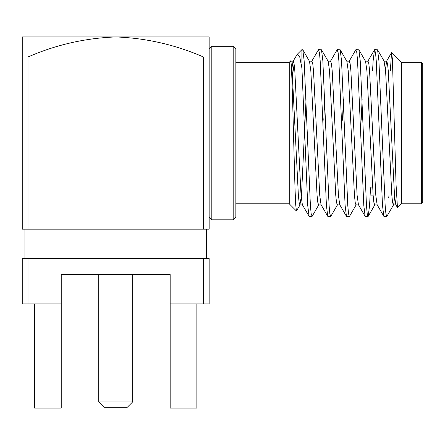 <?xml version="1.0" encoding="UTF-8"?>
<svg xmlns="http://www.w3.org/2000/svg" width="445" height="445" viewBox="0 0 445 445"><rect width="100%" height="100%" fill="white"/><g stroke="black" fill="none" stroke-linecap="round" stroke-linejoin="round"><path stroke-width="0.67" d="M127.315 407.264L104.086 407.264L98.746 401.924L132.655 401.924L127.315 407.264M98.746 274.565L98.746 401.924M132.655 274.565L132.655 401.924M235.85 62.3L289.25 62.3L289.25 203.81L296.431 210.991L295.686 204.544L294.985 187.573L293.466 133.055C292.46 92.121 291.442 56.276 290.374 61.349M306.049 99.341L301.488 195.299L299.93 204.934L299.112 202.397L298.373 195.299L292.143 70.811L290.819 61.382L290.507 61.043L289.25 62.3M292.471 75.511L294.151 64.197M311.945 216.493L309.075 216.32L302.366 204.728L301.043 195.299L294.812 70.811L294.073 63.713L293.255 61.176L293.021 61.382L297.193 54.357L299.685 56.637L301.933 68.28L301.933 49.618L302.8 49.79L304.157 60.798L310.387 205.312L311.127 213.55L312.145 216.32L318.854 204.728L318.62 204.934L317.802 202.397L317.062 195.299L310.832 70.811L309.509 61.382L302.8 49.79M394.949 195.133L393.614 204.728L386.905 216.32L383.835 216.32L382.478 205.312L376.248 60.798L375.508 52.56L374.49 49.79L373.132 60.798L372.543 70.978M386.705 216.493L385.887 213.55L385.147 205.312L378.918 60.798L377.56 49.79L374.69 49.618M309.075 216.32L307.718 205.312L301.933 68.28M337.544 204.728L330.835 216.32L327.765 216.32L326.407 205.312L320.178 60.798L319.438 52.56L318.42 49.79L311.711 61.382M330.635 216.493L329.817 213.55L329.078 205.312L322.848 60.798L321.49 49.79L318.62 49.618M356.234 204.728L349.525 216.32L346.455 216.32L345.098 205.312L338.868 60.798L338.128 52.56L337.11 49.79L330.401 61.382M349.325 216.493L348.507 213.55L347.768 205.312L341.538 60.798L340.18 49.79L337.31 49.618M370.535 187.79L369.572 205.312L368.215 216.32L365.145 216.32L363.788 205.312L357.558 60.798L356.818 52.56L355.8 49.79L349.091 61.382M368.015 216.493L367.197 213.55L366.457 205.312L360.228 60.798L358.87 49.79L356 49.618M391.672 52.582L401.39 62.3L401.39 203.81L397.452 207.554L396.05 184.503L392.418 59.224L391.539 52.627L390.348 70.978M211.82 46.28L211.82 219.83L233.18 219.83L233.18 46.28L211.82 46.28L209.15 48.95L209.15 229.175L203.404 229.175L203.404 56.977C175.263 44.734 146.027 38.053 115.7 36.935C85.156 38.103 55.925 44.784 27.996 56.977L27.996 229.175L22.25 229.175L22.25 36.935L209.15 36.935L209.15 56.977L203.404 56.977M421.415 62.3L422.75 63.635L422.75 202.475L421.415 203.81L421.415 62.3L401.39 62.3M233.18 46.28L235.85 48.95L235.85 217.16L233.18 219.83M61.232 274.565L170.168 274.565L61.232 274.565L61.232 408.065L34.532 408.065L34.532 303.935M203.404 229.175L27.996 229.175M27.996 56.977L22.25 56.977M27.996 258.545L27.996 303.935L22.25 303.935L22.25 258.545L209.15 258.545L209.15 303.935L170.168 303.935L170.168 274.565M203.404 303.935L203.404 258.545M27.996 303.935L61.232 303.935M196.868 303.935L196.868 408.065L170.168 408.065L170.168 303.935M389.025 195.133L388.707 197.83M393.614 204.728L393.38 204.934L392.562 202.397L391.822 195.299L385.593 70.811L384.035 61.176L386.705 61.176L385.136 70.978M377.36 204.934L374.69 204.934L373.872 202.397L373.132 195.299L366.903 70.811L365.579 61.382L358.87 49.79M362.119 99.341L361.179 120.239M358.67 204.934L356 204.934L355.182 202.397L354.443 195.299L348.213 70.811L346.889 61.382L340.18 49.79M343.429 99.341L342.489 120.239M339.98 204.934L337.31 204.934L336.492 202.397L335.752 195.299L329.522 70.811L328.199 61.382L321.49 49.79M324.739 99.341L323.799 120.239M300.164 204.728L296.431 210.991M397.452 207.554L395.816 204.728L394.493 195.299L388.262 70.811L387.523 63.713L386.705 61.176M383.835 216.32L377.126 204.728L375.803 195.299L369.572 70.811L368.833 63.713L368.015 61.176L367.781 61.382L374.49 49.79M365.145 216.32L358.436 204.728L357.113 195.299L350.882 70.811L350.143 63.713L349.325 61.176L346.655 61.176M346.455 216.32L339.746 204.728L338.423 195.299L332.193 70.811L331.453 63.713L330.635 61.176L327.965 61.176M327.765 216.32L321.056 204.728L319.732 195.299L313.502 70.811L312.763 63.713L311.945 61.176L309.275 61.176M293.021 61.382L291.92 68.113M370.084 78.32L369.884 129.545M369.884 187.79L371.219 187.79M297.193 54.357L301.933 49.618M371.219 195.133L373.121 195.133M206.48 258.545L206.48 229.175M24.92 258.545L24.92 229.175M209.15 217.16L211.82 219.83M384.269 61.382L377.56 49.79M374.924 204.728L368.215 216.32M393.38 204.934L396.05 204.934M365.345 61.176L368.015 61.176M318.62 204.934L321.29 204.934M299.93 204.934L302.6 204.934M290.585 61.176L293.255 61.176M386.471 61.382L391.539 52.627M379.507 70.978L388.274 70.978M401.39 203.81L421.415 203.81M235.85 203.81L289.25 203.81"/></g></svg>
